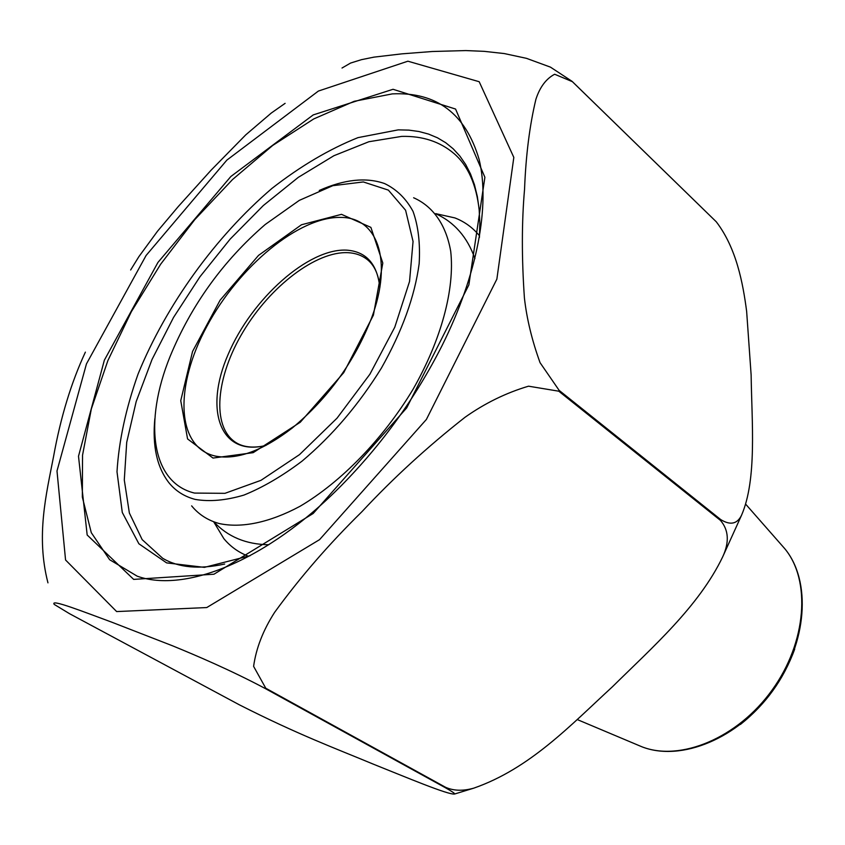 <?xml version="1.0" encoding="UTF-8"?>
<svg xmlns="http://www.w3.org/2000/svg" width="845" height="845" viewBox="0 0 845 845"><rect width="100%" height="100%" fill="white"/><g stroke="black" fill="none" stroke-linecap="round" stroke-linejoin="round"><path stroke-width="1.27" d="M194.53 493.079L224.95 493.332L260.957 480.34L299.521 454.621L337.049 418.148L369.867 374.261L394.784 327.195L409.529 281.522L413.057 241.448L405.6 210.257L388.373 190.114L363.339 181.95L332.835 185.678L299.331 200.36L265.193 224.516C223.017 261.01 191.297 305.034 170.035 356.601C143.597 421.856 151.033 482.611 194.53 493.079M319.262 190.463C344.337 179.362 366.128 177.059 384.623 183.576C396.611 189.343 406.075 198.607 413.025 211.366C418.286 226.006 420.335 243.444 419.162 263.651C414.779 296.31 402.209 331.103 381.433 368.04C358.85 404.533 332.391 435.566 302.066 461.127C282.156 476.136 262.774 487.459 243.93 495.085C225.826 500.43 209.592 501.877 195.227 499.416C184.453 496.585 175.707 491.061 169.011 482.844C156.969 467.359 152.248 445.959 154.846 418.666M191.635 505.87C198.733 514.531 207.944 520.425 219.256 523.551C241.469 528.347 269.449 522.643 300.017 506.292C341.148 482.094 383.155 438.914 412.962 389.45C441.449 339.616 454.906 288.694 450.712 251.314C446.033 224.612 432.936 206.328 413.627 197.762M479.506 235.808C472.767 227.611 464.549 221.643 454.874 217.915L435.661 213.627M213.669 521.745L223.819 538.603C230.421 546.609 238.681 552.514 248.588 556.316M342.024 68.022L350.58 63.058L361.533 59.646L373.955 57.133L401.956 53.848L432.386 51.503L465.796 50.573L484.206 51.344L504.285 53.562L526.467 58.337L550.454 67.135L572.086 81.352L716.275 221.791L572.382 81.669L554.647 74.244C546.113 78.754 539.87 87.098 535.91 99.266C529.646 125.345 525.865 155.374 524.544 189.333C521.692 221.96 521.65 258.19 524.418 298.021C526.762 318.797 531.98 340.355 540.061 362.674L559.158 390.39L720.764 519.612C730.302 525.495 737.22 524.048 741.519 515.292C757.099 479.305 751.786 422.521 751.131 374.979L746.642 311.404C742.966 283.223 736.439 248.103 716.275 221.791M720.426 520.362L558.767 391.193L528.526 386.186C505.965 392.904 484.798 403.276 465.025 417.282C427.57 446.667 393.189 478.154 361.882 511.743C329.064 543.969 299.986 577.484 274.657 612.298C263.144 630.19 256.13 648.199 253.606 666.356L265.763 688.221L445.526 787.265C453.543 790.888 462.954 791.184 473.749 788.163C530.09 768.549 570.681 725.094 612.414 686.784C652.541 647.196 698.91 606.478 722.728 556.77C729.488 542.12 728.728 529.984 720.426 520.362L720.764 519.612M444.914 787.466L265.14 688.464C230.717 670.106 194.952 654.991 172.771 645.897L112.005 622.269C84.004 611.96 49.559 598.366 54.249 604.418L69.512 613.681L239.336 704.804C298.063 734.601 335.539 748.427 373.68 764.303C404.195 776.46 449.318 795.525 454.747 793.973C454.599 793.212 451.325 791.047 444.914 787.466L445.526 787.265M130.637 269.977L138.844 256.7L157.529 231.203L178.284 206.539L211.081 170.194L245.768 134.851L271.277 113.05L285.114 103.343M47.954 582.849C35.828 535.804 46.253 494.378 53.594 456.384C60.608 417.377 71.202 382.627 85.377 352.133M379.342 283.128C377.588 272.333 373.522 264.432 367.142 259.447C361.892 255.359 355.576 253.099 348.203 252.687C316.21 250.954 270.305 286.275 243.254 331.536C215.993 376.701 211.303 426.292 235.438 442.241C242.188 446.72 250.965 448.072 261.77 446.318M341.042 217.418C299.098 216.225 238.881 266.439 206.909 326.276C174.461 385.985 175.76 447.248 215.253 456.057C236.748 460.25 262.383 450.924 292.169 428.088C328.219 398.185 354.72 361.406 371.673 317.731C393.073 260.133 377.377 217.418 341.042 217.418M266.017 445.389C220.027 457.05 203.835 409.667 228.224 354.235C251.694 298.876 308.425 247.986 346.767 250.141C366.286 251.599 377.303 264.041 379.806 287.458M212.993 458.064L187.569 438.925L180.745 400.688L192.554 351.467L220.122 300.165L258.538 255.38L301.464 224.77L341.496 214.334L370.881 227.379L382.806 263.048L373.405 315.153L343.735 372.645L300.271 422.246L253.183 452.666L212.993 458.064M637.331 744.867L641.957 746.811C680.288 761.831 737.664 738.129 772.108 690.069C806.795 642.168 811.115 580.251 784.73 548.637L781.424 544.867M794.691 649.161C783.632 679.338 765.538 704.445 740.41 724.461M558.767 391.193L559.158 390.39M265.14 688.464L265.763 688.221M116.642 611.569L206.75 607.555L319.568 539.649L426.387 419.447L496.871 279.125L513.823 157.402L479.189 81.722L407.892 61.199L318.385 91.059L226.861 160.117L146.1 255.475L86.454 363.889L56.995 470.992L65.561 559.992L116.642 611.569M479.263 210.69C476.443 184.685 468.067 165.683 454.156 153.684C440.002 141.611 422.511 135.855 401.681 136.394L368.853 141.738L333.912 155.712L298.296 177.355L263.313 205.546L230.146 239.114L199.906 276.833L173.563 317.393L152.047 359.442L136.182 401.586L126.718 442.294L124.289 479.981L129.359 512.989L142.171 539.628L162.662 558.27C178.453 567.66 199.124 569.583 224.685 564.037M133.668 579.395L87.172 535.001L78.5 456.237L104.357 360.192L157.952 262.415L230.854 176.499L313.231 114.909L393.031 89.285L455.561 109.047L484.893 177.27L468.869 284.902L406.677 407.913L313.178 513.485L213.954 574.22L133.668 579.395M250.141 555.683L204.416 567.365L166.613 562.886L138.886 543.779L122.282 512.461L117.001 471.774C118.86 441.037 125.873 408.473 138.052 374.092C166.18 305.034 215.38 236.811 272.005 188.361C300.778 165.969 329.444 149.058 357.995 137.629L398.238 129.866L408.853 130.119L418.972 131.514L428.531 134.07L437.467 137.798L445.716 142.72L453.205 148.815L459.881 156.082L465.69 164.511L470.559 174.081L474.457 184.759L477.33 196.494L479.136 209.233L479.833 222.922L479.411 237.477M392.344 93.879L354.224 101.294L313.759 118.923L272.682 145.467L232.565 179.51L194.804 219.584L160.687 264.168L131.355 311.699L107.896 360.551L91.323 408.991L82.546 455.17L82.335 497.092L91.281 532.656L109.639 559.707L137.217 576.184C185.171 593.359 267.02 560.679 341.053 485.875C381.94 444.417 415.582 397.731 441.956 345.816C477.647 274.35 490.216 205.177 479.104 159.356C465.563 113.642 436.643 91.809 392.344 93.879M577.378 719.613L641.957 746.811C681.144 762.127 738.562 738.456 772.869 690.608C807.397 642.918 811.665 580.959 784.73 548.637L746.029 504.571M741.509 515.323L722.739 556.728M473.718 788.174L454.747 793.973M474.922 258.612C467.359 237.107 454.304 222.15 435.766 213.753M213.817 521.798C227.654 536.733 245.969 544.381 268.763 544.75"/></g></svg>

